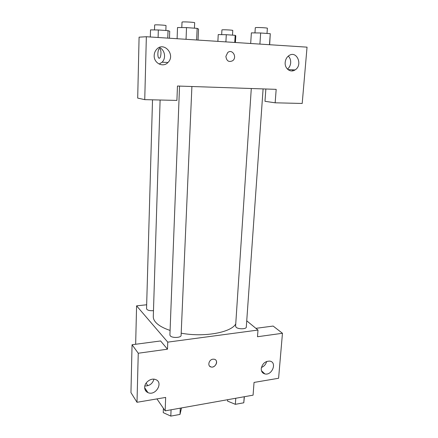 <?xml version="1.0" encoding="UTF-8"?>
<svg xmlns="http://www.w3.org/2000/svg" width="438" height="438" viewBox="0 0 438 438"><rect width="100%" height="100%" fill="white"/><g stroke="black" fill="none" stroke-linecap="round" stroke-linejoin="round"><path stroke-width="0.66" d="M255.901 328.341L273.137 326.058L282.461 333.28L278.595 378.262L254.04 382.429L253.076 395.164L165.153 410.849L156.935 398.909M147.858 385.714L146.084 383.135M246.736 320.824L257.993 330.06L257.489 336.734L282.461 333.28M262.11 371.358L261.765 371.484M261.431 367.466C264.147 366.343 265.888 364.345 266.654 361.465M261.262 368.55C261.185 371.429 262.384 373.22 264.87 373.921C272.102 375.815 277.385 362.16 269.797 361.12C265.214 361.109 262.367 363.589 261.262 368.55M257.993 330.06L167.759 342.133L136.59 305.85L135.654 344.263M136.59 305.85L146.664 304.766M165.153 410.849L165.663 397.425L137.001 402.292L130.957 392.618L132.052 344.739L160.598 340.961L167.491 349.19L167.759 342.133M146.5 390.45L145.504 390.554M144.83 385.988C149.484 385.998 152.534 383.726 153.968 379.177M144.66 387.307C144.677 389.836 145.783 391.61 147.967 392.629C155.802 396.286 163.867 382.1 155.424 379.494C150.995 377.726 144.606 382.341 144.66 387.307M132.052 344.739L138.255 353.236L167.491 349.19M137.001 402.292L138.255 353.236M212.912 359.187L214.182 359.215C218.951 359.998 215.649 368.259 211.083 366.989C207.179 366.299 208.74 359.609 212.912 359.187M209.578 366.13L211.078 366.989C214.39 367.953 218.097 362.965 216 360.37M152.517 99.826L146.549 308.763C147.184 310.263 149.489 310.903 153.481 310.668M251.292 88.514L235.589 326.255L236.142 327.285C238.283 329.381 246.424 329.228 246.293 327.104L263.096 88.914M179.542 86.089L169.911 334.982L170.267 335.842C172.085 338.235 181.299 337.829 181.097 335.382L191.899 86.51M160.105 100.012L153.295 316.608C153.234 318.486 154.023 320.37 155.654 322.248C158.457 325.407 163.27 328.133 170.086 330.433M181.195 333.176C204.119 337.512 231.33 332.491 235.748 323.885M177.461 86.023L276.175 89.352L275.157 102.804L302.204 103.461L307.043 47.151L146.352 36.732L144.743 99.64L176.914 100.417L177.461 86.023M225.888 56.376L227.7 52.582C232.228 48.498 237.506 57.159 232.704 60.701C228.85 62.492 226.577 61.052 225.888 56.376M285.187 62.399C285.488 59.491 286.704 57.252 288.834 55.686C296.712 49.883 303.233 65.169 295.037 69.927C290.525 73.091 284.514 68.563 285.187 62.399M154.187 55.451C154.28 53.157 155.047 51.18 156.476 49.527C163.79 40.805 176.038 54.936 167.946 62.497C163.111 67.906 153.667 63.171 154.187 55.451M225.882 56.376C226.577 61.052 228.85 62.492 232.698 60.701C237.5 57.159 232.228 48.498 227.7 52.582M287.448 69.127C289.332 67.594 290.41 65.497 290.679 62.848C290.837 60.088 290.049 57.832 288.303 56.086M292.984 69.823L292.255 70.918M159.158 64.079L162.076 62.212C166.407 58.15 164.792 49.494 159.251 47.496M144.743 99.64L137.696 98.107L139.087 37.159L146.352 36.732M294.035 70.458L294.079 69.877M265.861 89.007L264.979 101.309L275.157 102.804M160.965 53.54C160.653 57.23 159.914 58.73 158.748 58.04C156.886 56.195 158.249 46.691 160.067 48.985C160.697 49.833 160.998 51.35 160.965 53.54M159.574 48.7C157.872 48.383 157.165 56.518 158.748 58.04L159.24 58.32M169.479 38.232L169.72 31.218L168.028 30.649L158.326 29.97L150.519 29.883L150.327 36.989M168.028 30.649L167.776 38.117M158.326 29.97L158.102 37.493M154.51 29.932L154.652 24.977L154.97 24.889C156.722 24.654 166.347 25.256 166.018 25.579L165.86 30.496M235.403 42.502L235.803 35.806L235.162 35.33L226.298 34.712L218.234 34.586L217.878 41.369M235.162 35.33L234.746 42.459M226.298 34.712L225.899 41.889M221.672 34.64L221.929 29.904L222.438 29.806C224.557 29.631 233.082 30.14 232.775 30.419L232.501 35.144M198.042 40.082L198.534 29.05L197.149 28.377L186.517 27.605L177.516 27.534L177.105 38.725M197.149 28.377L196.629 39.989M186.517 27.605L186.046 39.305M181.803 27.567L182.016 22.086L182.46 21.966C184.633 21.676 195.036 22.333 194.664 22.727L194.428 28.18M269.66 44.725L270.273 33.688L260.659 32.987L251.374 32.866L250.684 43.493M270.273 33.688L269.479 44.714M260.659 32.987L259.904 44.09M254.96 32.91L255.305 27.698L256.011 27.561C258.59 27.353 267.717 27.89 267.377 28.235L267.01 33.447M181.513 407.931L180.007 414.425L170.809 416.1L163.237 412.629L163.396 408.298M180.286 408.15L180.007 414.425M171.066 409.793L170.809 416.1M244.377 396.719L243.785 402.785L235.348 404.323L227.552 401.093L227.64 399.702M244.218 396.746L243.785 402.785M235.764 398.251L235.348 404.323M264.87 373.921L261.486 370.778M147.967 392.629L144.66 387.729M295.037 69.927L287.919 69.56M167.946 62.497L162.076 62.212"/></g></svg>

